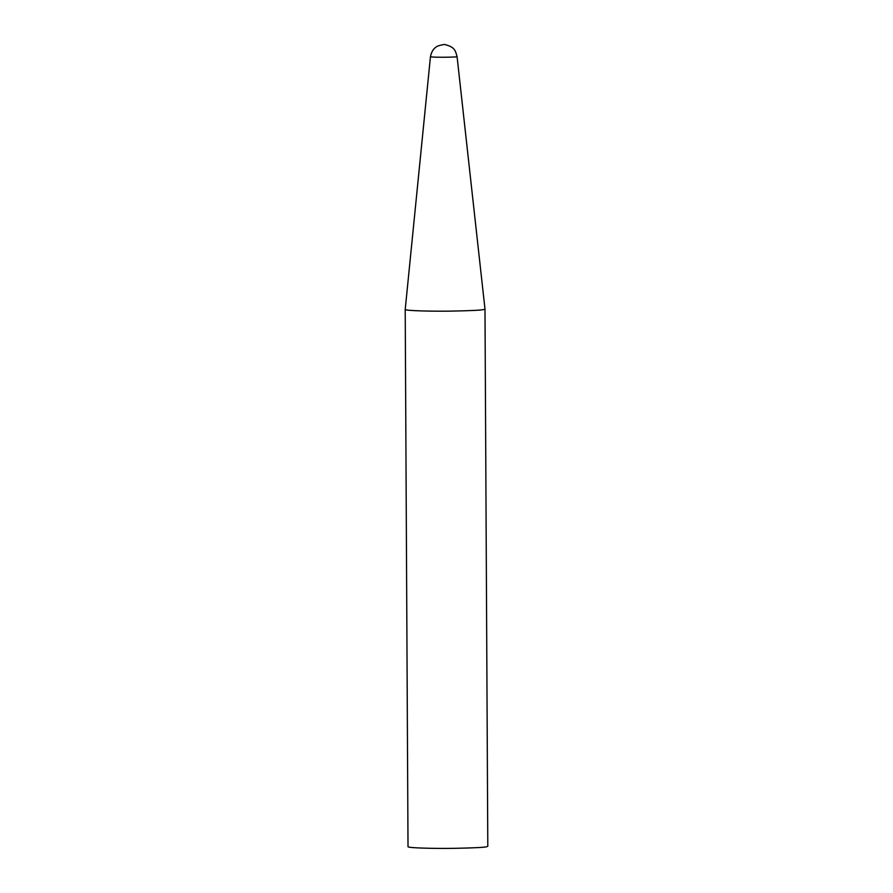 <?xml version="1.0" encoding="UTF-8"?>
<svg xmlns="http://www.w3.org/2000/svg" width="893" height="893" viewBox="0 0 893 893"><rect width="100%" height="100%" fill="white"/><g stroke="black" fill="none" stroke-linecap="round" stroke-linejoin="round"><path stroke-width="1.34" d="M486.707 846.743C484.33 847.435 473.29 847.97 453.566 848.35C434.4 848.651 407.543 847.97 408.012 846.709L405.21 309.469C404.73 310.742 431.587 311.423 450.753 311.121C470.477 310.742 481.517 310.206 483.894 309.503L484.988 309.056L487.801 846.285L486.707 846.743M457.071 56.56L456.714 56.705C458.299 57.141 433.027 57.688 430.459 56.694C431.978 48.97 436.141 46.793 438.139 45.9C442.749 44.538 445.205 44.159 445.54 44.762C455.33 47.273 455.374 51.191 457.071 56.56L484.988 309.056M430.459 56.694L405.21 309.469"/></g></svg>
